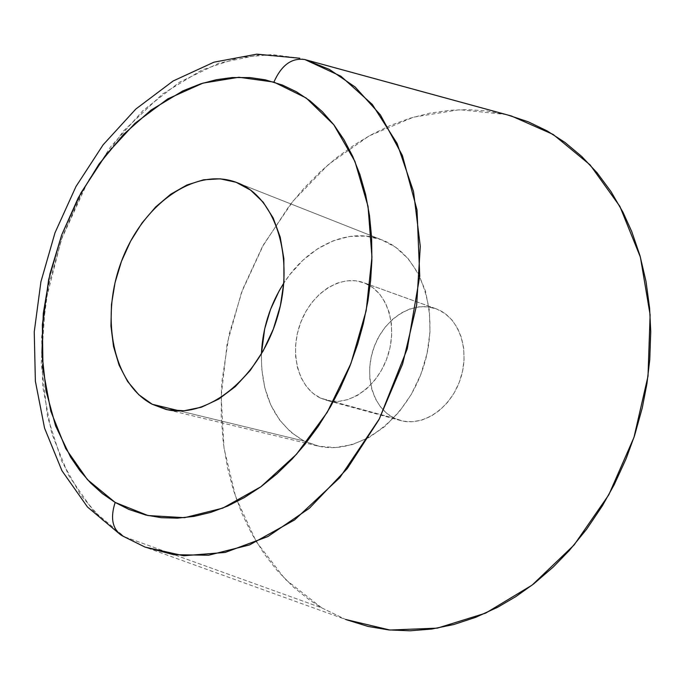 <?xml version="1.0" encoding="UTF-8"?>
<svg xmlns="http://www.w3.org/2000/svg" width="685" height="685" viewBox="0 0 685 685"><rect width="100%" height="100%" fill="white"/><g stroke="black" fill="none" stroke-linecap="round" stroke-linejoin="round"><path stroke-width="0.51" stroke-dasharray="3.42 2.57" d="M507.79 115.011L486.915 110.97L468.095 109.626L450.533 110.216L430.103 113.102L409.895 118.248L390.099 125.569L370.859 134.936L354.924 144.509L337.071 157.353L320.178 171.875L304.303 187.947L289.592 205.397L262.321 246.84L242.661 289.378L229.107 334.408L222.043 380.663L221.409 390.63L221.238 417.011L223.327 443.067L227.685 468.463L233.362 489.998L241.968 513.519L251.318 532.973L264.05 553.677L276.894 570.22L293.471 587.131L309.492 599.949L321.779 607.886L345.728 619.505L145.083 547.11L124.362 536.749L321.779 607.886L345.634 619.471M436.97 309.132L435.9 308.729C412.927 300.338 384.619 318.285 374.19 346.73C363.452 375.046 372.614 408.243 394.825 418.432L320.554 398.122C298.112 387.642 289.216 352.963 300.432 323.183C311.341 293.274 340.274 274.111 363.547 282.622L436.97 309.132L364.625 283.025L355.772 280.773L346.49 280.824L337.14 283.145L328.064 287.632L319.604 294.088L312.043 302.256L305.673 311.846L300.698 322.481L297.29 333.8L295.595 345.394L295.655 356.834L297.487 367.717L301.032 377.64L306.186 386.229L312.771 393.156L320.554 398.122L329.262 400.922L338.561 401.41L348.091 399.552L357.493 395.373L366.364 389.029L374.361 380.74L381.143 370.85L386.417 359.745L389.97 347.886L391.657 335.753L391.418 323.851L389.26 312.651L385.295 302.624L379.704 294.148L372.717 287.537L364.625 283.025C386.939 291.579 398.036 325.058 387.813 355.823C377.872 386.691 349.247 406.839 326.317 400.245L320.554 398.122L394.825 418.432L400.519 420.522C423.159 427.003 451.064 408.072 460.5 378.788C470.218 349.59 458.993 317.557 436.97 309.132L444.967 313.533L451.894 319.912L457.477 328.064L461.476 337.671L463.711 348.357L464.07 359.702L462.538 371.244L459.173 382.513L454.104 393.036L447.545 402.386L439.779 410.195L431.122 416.163L421.934 420.051L412.575 421.737L403.422 421.181L394.825 418.432L387.111 413.629L380.543 406.967L375.371 398.721L371.767 389.217L369.84 378.805L369.66 367.879L371.21 356.834L374.438 346.062L379.225 335.958L385.407 326.873L392.762 319.159L401.033 313.096L409.921 308.918L419.1 306.811L428.236 306.88L436.97 309.132M381.237 239.647C348.117 226.958 307.3 246.292 283.838 283.102L289.978 274.462L302.924 260.231L317.48 248.878L333.158 240.846L349.401 236.496L365.636 236.06L381.237 239.647L238.466 183.229L381.237 239.647L395.587 247.225L408.089 258.579L418.192 273.341L425.419 290.962L429.426 310.75L429.992 331.908L427.055 353.52L420.727 374.661L411.274 394.414L399.124 411.933L384.824 426.49L369.001 437.518L352.33 444.608L335.522 447.545L319.244 446.32L304.114 441.063L179.727 410.931L304.114 441.063L317.309 445.884C357.073 456.159 406.727 420.573 423.638 366.347C441.012 312.257 420.873 254.589 382.427 240.11L381.237 239.647M261.405 353.991C260.951 395.279 275.19 424.306 304.114 441.063L290.68 432.072L279.411 419.768L270.669 404.681L264.71 387.385L261.696 368.53L261.405 353.999M121.904 535.627L124.362 536.749L93.032 510.488L68.594 475.364L51.717 433.365L42.735 386.52L41.674 336.806L48.378 286.167L62.463 236.453L83.407 189.48L110.499 146.992L142.874 110.705L179.444 82.251L218.875 63.166L259.606 54.809L299.807 58.225L271.825 54.56L239.074 57.6L202.126 69.921L162.593 93.948L123.36 131.075L88.288 180.677L61.359 239.536L45.415 302.308L41.246 363.041L47.556 416.908L61.736 461.193L80.847 495.264L102.348 519.949L124.362 536.749L321.779 607.886L285.243 579.27L256.301 541.707L235.751 497.301L224.012 448.17L221.178 396.367L227.112 343.887L241.445 292.632L263.648 244.442L293 201.107L328.56 164.366L369.181 135.87L413.423 117.186L459.567 109.694L505.573 114.455L299.807 58.225M507.816 115.02L505.573 114.455M435.9 308.729L363.547 282.622M120.671 534.857L122.058 535.713M317.309 445.884L165.719 409.33M382.427 240.11L237.267 182.732M400.519 420.522L326.317 400.245"/><path stroke-width="1.03" d="M345.728 619.505L389.962 630.037L437.364 628.145L485.639 613.126L532.142 585.084L574.09 544.995L608.802 494.81L633.985 437.364L648.019 376.116L650.116 314.826L640.398 257.158L619.848 206.331L590.085 164.871L553.189 134.474L511.43 116.005L304.902 59.569L340.925 76.24L372.298 104.445L397.077 143.388L413.517 191.5L420.29 246.403L416.651 305.056L402.617 363.983L378.976 419.614L347.218 468.617L309.414 508.227L267.938 536.518L225.237 552.418L183.623 555.766L145.083 547.11L121.904 535.627C112.391 529.077 110.139 518.006 115.157 502.43C110.139 518.006 112.391 529.077 121.904 535.627M261.405 353.999L264.684 328.851L270.541 309.38L279.06 291.039L283.838 283.102C270.061 304.739 262.578 328.372 261.405 353.991M236.06 182.27L220.176 178.828L203.573 179.795L186.885 185.027L170.719 194.24L155.615 207.024L142.095 222.865L130.587 241.197L121.459 261.379L115.02 282.717L111.475 304.5L110.953 326L113.522 346.473L119.121 365.199L127.624 381.494L138.772 394.706L152.224 404.27C112.862 383.609 100.061 317.703 121.459 261.379C142.326 204.824 194.309 166.883 236.06 182.27L237.267 182.732C276.303 197.331 295.774 259.975 276.577 319.801C257.86 379.773 205.894 419.811 165.565 409.287L152.224 404.27L167.534 409.724L184.137 410.76L201.424 407.207L218.686 399.107L235.203 386.691L250.256 370.405L263.177 350.9L273.375 328.997L280.396 305.638L283.941 281.852L283.855 258.673L280.199 237.087L273.178 218.001L263.143 202.152L250.59 190.113L236.06 182.27M179.727 410.931L152.224 404.27L179.727 410.931M122.058 535.713L145.083 547.11L173.69 554.704L208.6 555.218L249.528 544.926L294.61 519.915L339.854 477.616L379.404 418.8L407.258 348.776L419.742 276.243L417.011 209.91L402.386 155.512L380.389 114.874L355.087 86.969L329.365 69.399L304.902 59.569C291.861 57.531 281.526 65.032 273.897 82.08L306.169 97.989L333.8 124.756L354.95 161.446L368.042 206.382L371.955 257.123L366.184 310.622L350.925 363.521L327.156 412.43L296.459 454.309L260.916 486.735L222.822 508.107L184.47 517.689L147.986 515.54L115.157 502.43L87.406 479.594L65.743 448.615L50.827 411.265L43.009 369.378L42.35 324.801L48.712 279.352L61.753 234.801L80.967 192.853L105.653 155.17L134.954 123.334L167.808 98.871L202.948 83.125L238.868 77.251L273.897 82.08C281.526 65.032 291.861 57.531 304.902 59.569L507.79 115.011M115.157 502.43L102.322 493.551L90.557 482.925L79.939 470.706L70.546 457.032L55.605 425.907L46.023 390.775L41.922 352.878L43.292 313.456L49.988 273.7L61.753 234.801L78.244 197.897L99.008 164.1L123.488 134.491L151.017 110.097L182.989 90.831L200.705 83.827L216.417 79.708L232.147 77.551L250.008 77.585L265.309 79.837L282.306 85.017L296.485 91.816L309.928 100.755L322.395 111.741L333.809 124.756L343.947 139.654L352.724 156.377L359.967 174.692L365.602 194.514L369.498 215.527L371.612 237.609L371.886 260.403L370.628 280.396L368.008 300.518L363.23 324.048L357.716 343.964L349.675 366.732L340.025 388.669L330.547 406.642L318.217 426.404L304.679 444.642L292.238 458.924L276.928 473.832L260.916 486.744L244.434 497.507L227.634 506.078L210.766 512.38L193.958 516.404L177.432 518.16L161.326 517.689L145.811 515.034L128.968 509.452L115.157 502.43M345.634 619.471L367.973 626.415L388.583 629.9L409.93 630.808L431.696 629.044L453.753 624.54L475.767 617.296L497.584 607.295L515.848 596.601L533.598 583.962L553.369 566.915L569.363 550.415L586.668 529.163L602.278 505.984L614.162 484.783L626.09 458.787L634.567 435.6L642.256 407.909L646.923 383.771L649.757 359.616L650.741 331.574L649.594 308.019L645.981 281.278L640.004 255.745L631.758 231.616L623.016 212.316L610.977 191.552L597.166 172.894L581.753 156.48L564.997 142.446L547.05 130.861L528.195 121.784L507.816 115.02M299.807 58.225L256.841 54.166L213.943 62.181L173.125 80.993L135.827 109.052L103.144 144.783L75.949 186.568L54.997 232.797L40.92 281.783L34.25 331.84L35.372 381.202L44.551 428.108L61.941 470.698L87.474 506.994L120.671 534.857"/></g></svg>
